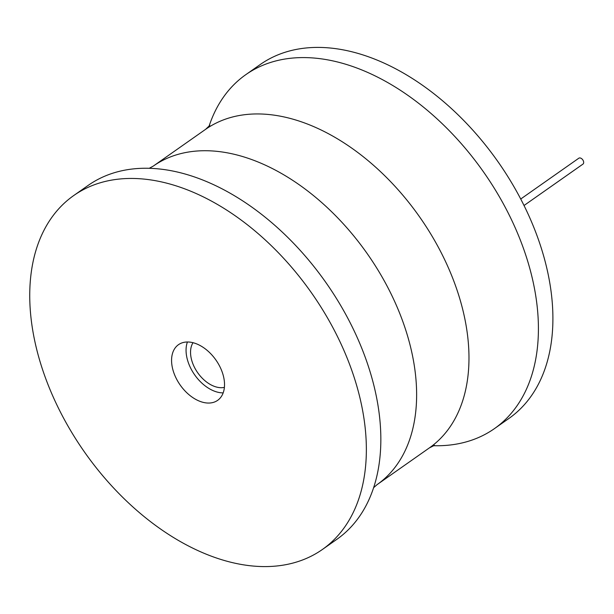<?xml version="1.0" encoding="UTF-8"?>
<svg xmlns="http://www.w3.org/2000/svg" width="614" height="614" viewBox="0 0 614 614"><rect width="100%" height="100%" fill="white"/><g stroke="black" fill="none" stroke-linecap="round" stroke-linejoin="round"><path stroke-width="0.92" d="M209.021 126.323A216.281 138.641 54.9 0 1 245.784 74.678L260.275 64.501A216.281 138.641 54.9 0 1 530.089 218.5A216.281 138.641 54.9 0 1 508.914 418.456L494.423 428.633A216.281 138.641 54.9 0 1 433.369 445.703M245.784 74.678A216.281 138.641 54.9 0 1 515.599 228.677A216.281 138.641 54.9 0 1 494.423 428.633M322.365 549.499L336.856 539.322A216.281 138.641 -125.1 0 0 375.215 482.466A216.281 138.641 -125.1 0 0 358.031 339.358A216.281 138.641 -125.1 0 0 154.713 168.566A216.281 138.641 -125.1 0 0 88.216 185.367L73.726 195.544A216.281 138.641 -125.1 0 0 52.558 395.5A216.281 138.641 -125.1 0 0 322.365 549.499A216.281 138.641 -125.1 0 0 343.541 349.535A216.281 138.641 -125.1 0 0 73.726 195.544M175.159 376.136A34.031 21.812 -125.1 0 0 217.609 400.366A34.031 21.812 -125.1 0 0 220.94 368.907A34.031 21.812 -125.1 0 0 178.49 344.677A34.031 21.812 -125.1 0 0 175.159 376.136M187.416 341.983A34.031 21.812 -125.1 0 0 189.649 365.959A34.031 21.812 -125.1 0 0 223.166 392.883M224.394 387.373A28.259 18.113 54.9 0 1 193.525 365.345A28.259 18.113 54.9 0 1 193.011 342.696M520.726 199.013L578.802 158.22A3.607 2.31 54.9 0 1 583.3 160.784A3.607 2.31 54.9 0 1 582.947 164.115L524.026 205.506M429.386 447.89L377.034 484.669A194.653 124.772 -125.1 0 0 396.091 304.705A194.653 124.772 -125.1 0 0 153.254 166.11L205.606 129.331A194.653 124.772 54.9 0 1 448.443 267.927A194.653 124.772 54.9 0 1 429.386 447.89L434.566 445.303M205.606 129.331L209.804 125.34M153.254 166.11L149.271 168.297M377.034 484.669L373.619 487.677"/></g></svg>
